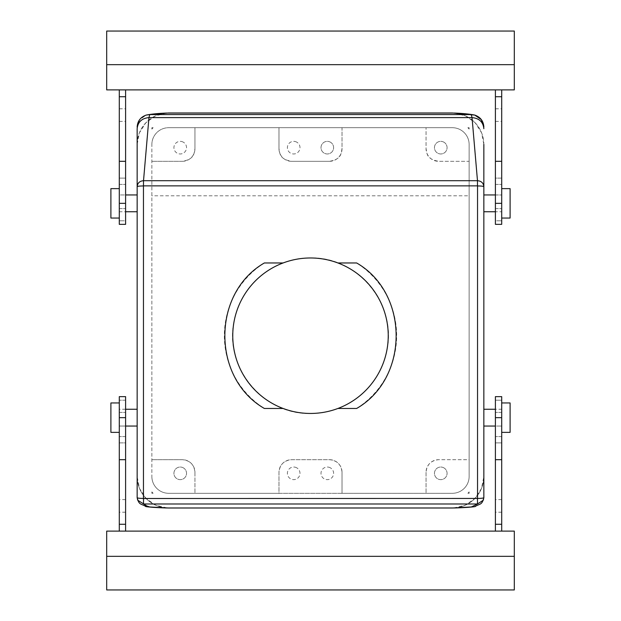 <?xml version="1.0" encoding="UTF-8"?>
<svg xmlns="http://www.w3.org/2000/svg" width="621" height="621" viewBox="0 0 621 621"><rect width="100%" height="100%" fill="white"/><g stroke="black" fill="none" stroke-linecap="round" stroke-linejoin="round"><path stroke-width="0.47" stroke-dasharray="3.1 2.33" d="M330.333 142.131A6.303 6.303 0 0 1 332.84 150.686A6.303 6.303 0 0 1 324.286 153.193A6.303 6.303 0 0 1 321.779 144.639A6.303 6.303 0 0 1 330.333 142.131A6.303 6.303 0 0 1 332.84 150.686A6.303 6.303 0 0 1 324.286 153.193A6.303 6.303 0 0 1 321.779 144.639A6.303 6.303 0 0 1 330.333 142.131M342.016 472.286A12.606 12.606 0 0 0 329.409 459.68L291.591 459.68A12.606 12.606 0 0 0 278.984 472.286L278.984 493.299L342.016 493.299L342.016 472.286L342.016 493.299L452.329 493.299L168.671 493.299A16.806 16.806 0 0 1 151.866 476.486A16.806 16.806 0 0 0 168.671 493.299A16.806 16.806 0 0 1 151.866 476.486A16.806 16.806 0 0 0 168.671 493.299L278.984 493.299L278.984 472.286C279.714 464.648 283.913 460.448 291.591 459.68L329.409 459.68C337.087 460.44 341.286 464.648 342.016 472.286M296.714 467.807A6.303 6.303 0 0 0 288.16 470.314A6.303 6.303 0 0 0 290.667 478.869A6.303 6.303 0 0 0 299.221 476.361A6.303 6.303 0 0 0 296.714 467.807A6.303 6.303 0 0 1 299.221 476.361A6.303 6.303 0 0 1 290.667 478.869A6.303 6.303 0 0 1 288.16 470.314A6.303 6.303 0 0 1 296.714 467.807M330.333 467.807A6.303 6.303 0 0 0 321.779 470.314A6.303 6.303 0 0 0 324.286 478.869A6.303 6.303 0 0 0 332.84 476.361A6.303 6.303 0 0 0 330.333 467.807A6.303 6.303 0 0 1 332.84 476.361A6.303 6.303 0 0 1 324.286 478.869A6.303 6.303 0 0 1 321.779 470.314A6.303 6.303 0 0 1 330.333 467.807M329.409 161.32A12.606 12.606 0 0 0 342.016 148.714L342.016 127.701L278.984 127.701L278.984 148.714A12.606 12.606 0 0 0 291.591 161.32L329.409 161.32L291.591 161.32C278.907 159.108 279.986 152.921 278.984 148.714L278.984 127.701L168.671 127.701A16.806 16.806 0 0 0 151.866 144.514L151.866 476.486L151.866 144.514A16.806 16.806 0 0 1 168.671 127.701A16.806 16.806 0 0 0 151.866 144.514A16.806 16.806 0 0 1 168.671 127.701L452.329 127.701A16.806 16.806 0 0 1 469.134 144.514L469.134 476.486A16.806 16.806 0 0 1 452.329 493.299A16.806 16.806 0 0 0 469.134 476.486L469.134 144.514A16.806 16.806 0 0 0 452.329 127.701A16.806 16.806 0 0 1 469.134 144.514A16.806 16.806 0 0 0 452.329 127.701L168.671 127.701L452.329 127.701L342.016 127.701L342.016 148.714C341.014 152.96 342.031 159.155 329.409 161.32M296.714 142.131A6.303 6.303 0 0 0 288.16 144.639A6.303 6.303 0 0 0 290.667 153.193A6.303 6.303 0 0 0 299.221 150.686A6.303 6.303 0 0 0 296.714 142.131A6.303 6.303 0 0 1 299.221 150.686A6.303 6.303 0 0 1 290.667 153.193A6.303 6.303 0 0 1 288.16 144.639A6.303 6.303 0 0 1 296.714 142.131M469.134 195.809L469.134 459.68L438.667 459.68A12.606 12.606 0 0 0 426.06 472.286C426.79 464.648 430.99 460.448 438.667 459.68L469.134 459.68L469.134 144.514L469.134 161.32L438.667 161.32A12.606 12.606 0 0 1 426.06 148.714L426.06 127.701L426.06 148.714C427.062 152.921 425.99 159.108 438.667 161.32L469.134 161.32L469.134 195.809L151.866 195.809M182.333 161.32A12.606 12.606 0 0 0 194.94 148.714L194.94 127.701L194.94 148.714C193.938 152.921 195.01 159.108 182.333 161.32L151.866 161.32L182.333 161.32M183.249 142.131A6.303 6.303 0 0 0 174.695 144.639A6.303 6.303 0 0 0 177.21 153.193A6.303 6.303 0 0 0 185.764 150.686A6.303 6.303 0 0 0 183.249 142.131A6.303 6.303 0 0 1 185.764 150.686A6.303 6.303 0 0 1 177.21 153.193A6.303 6.303 0 0 1 174.695 144.639A6.303 6.303 0 0 1 183.249 142.131M426.06 472.286L426.06 493.299L426.06 472.286M194.94 472.286L194.94 493.299L194.94 472.286C194.21 464.648 190.01 460.448 182.333 459.68L151.866 459.68L182.333 459.68A12.606 12.606 0 0 1 194.94 472.286M454.502 113.069L465.734 115.987L475.135 122.748L481.617 132.832L483.844 144.429L483.844 476.618L481.516 488.432L474.77 498.64L465.176 505.269L453.672 507.978M483.844 425.036L483.844 409.255L483.844 425.036M483.844 210.721L483.844 194.94L483.844 210.721M137.156 127.181L139.663 119.636L146.207 115.087M183.249 467.807A6.303 6.303 0 0 1 185.764 476.361A6.303 6.303 0 0 1 177.21 478.869A6.303 6.303 0 0 1 174.695 470.314A6.303 6.303 0 0 1 183.249 467.807A6.303 6.303 0 0 1 185.764 476.361A6.303 6.303 0 0 1 177.21 478.869A6.303 6.303 0 0 1 174.695 470.314A6.303 6.303 0 0 1 183.249 467.807M443.79 467.807A6.303 6.303 0 0 1 446.305 476.361A6.303 6.303 0 0 1 437.751 478.869A6.303 6.303 0 0 1 435.236 470.314A6.303 6.303 0 0 1 443.79 467.807A6.303 6.303 0 0 1 446.305 476.361A6.303 6.303 0 0 1 437.751 478.869A6.303 6.303 0 0 1 435.236 470.314A6.303 6.303 0 0 1 443.79 467.807M443.79 142.131A6.303 6.303 0 0 1 446.305 150.686A6.303 6.303 0 0 1 437.751 153.193A6.303 6.303 0 0 1 435.236 144.639A6.303 6.303 0 0 1 443.79 142.131A6.303 6.303 0 0 1 446.305 150.686A6.303 6.303 0 0 1 437.751 153.193A6.303 6.303 0 0 1 435.236 144.639A6.303 6.303 0 0 1 443.79 142.131M137.156 497.638L137.156 476.618L139.484 488.432L146.23 498.64L155.824 505.269L167.328 507.978M166.498 113.069L155.266 115.987L145.865 122.748L139.383 132.832L137.156 144.429L137.156 476.618M137.156 410.279L137.156 426.06L137.156 410.279M137.156 195.964L137.156 211.745L137.156 195.964M452.329 493.299A16.806 16.806 0 0 0 469.134 476.486A16.806 16.806 0 0 1 452.329 493.299L168.671 493.299L452.329 493.299M310.5 413.454C346.339 414.106 379.974 386.736 386.619 351.517C397.836 305.315 358.014 256.372 310.5 257.971C274.661 257.319 241.026 284.697 234.381 319.916C223.164 366.118 262.986 415.053 310.5 413.454M510.105 432.363L510.105 402.951M501.706 430.563L501.706 402.951L501.706 430.563M495.403 409.255L495.403 426.06L495.403 409.255L495.403 426.06L495.403 409.255L501.706 409.255L501.706 426.06L495.403 426.06L501.706 426.06L501.706 396.648L501.706 400.203L495.403 400.203L495.403 412.422L495.403 396.648L495.403 400.203L501.706 400.203L501.706 426.06L495.403 426.06M125.597 425.036L125.597 409.255L125.597 425.036M119.294 417.661L125.597 417.661L125.597 396.648L125.597 400.203L125.597 396.648L119.294 396.648L119.294 432.363L119.294 409.255L119.294 426.06L125.597 426.06L125.597 400.203L125.597 426.06L125.597 409.255L125.597 426.06L119.294 426.06L125.597 426.06L119.294 426.06L119.294 396.648L119.294 531.118L125.597 531.118L125.597 524.271L119.294 524.271M110.895 432.363L110.895 402.951M501.706 203.339L495.403 203.339L495.403 224.352L495.403 220.797L495.403 224.352L501.706 224.352L501.706 89.882L495.403 89.882L495.403 96.729L501.706 96.729M510.105 188.637L510.105 218.049M495.403 195.964L495.403 211.745L495.403 195.964M125.597 211.745L125.597 194.94L125.597 211.745L125.597 194.94L125.597 211.745L119.294 211.745L119.294 194.94L125.597 194.94L119.294 194.94L119.294 218.049L119.294 188.637L119.294 208.578L119.294 194.94L125.597 194.94M110.895 188.637L110.895 218.049M119.294 208.703L119.294 220.797L119.294 208.703M119.294 89.882L125.597 89.882L125.597 96.729L119.294 96.729L119.294 89.882L125.597 89.882M106.688 89.882L514.312 89.882L514.312 31.05L106.688 31.05L106.688 89.882M501.706 89.882L495.403 89.882M495.403 220.797L495.403 208.578L495.403 220.797L501.706 220.797L495.403 220.797M495.403 203.339L495.403 96.729M495.403 208.578L495.403 194.94L495.403 208.578L501.706 208.578L495.403 208.578M495.403 161.32L495.403 108.791L495.403 178.126L495.403 121.398L495.403 161.32L501.706 161.32L501.706 121.398L501.706 184.429L501.706 108.791L501.706 178.126L501.706 161.32L495.403 161.32L501.706 161.32M495.403 178.126L495.403 184.429L495.403 178.126L501.706 178.126L501.706 184.429L501.706 178.126L495.403 178.126M495.403 211.745L495.403 194.94L495.403 211.745L501.706 211.745L501.706 194.94L501.706 211.745M495.403 194.94L501.706 194.94M495.403 194.978L501.706 194.978L495.403 194.978M119.294 96.729L119.294 224.352L119.294 220.797L119.294 224.352L125.597 224.352L125.597 96.729M125.597 220.797L125.597 208.578L125.597 220.797L119.294 220.797L125.597 220.797M125.597 161.32L125.597 121.398L125.597 178.126L125.597 161.32L119.294 161.32M125.597 178.126L125.597 184.429L125.597 178.126L119.294 178.126L125.597 178.126M119.294 194.94L119.294 211.745M501.706 531.118L495.403 531.118L495.403 524.271L501.706 524.271L501.706 531.118L495.403 531.118M514.312 531.118L106.688 531.118L106.688 589.95L514.312 589.95L514.312 531.118M119.294 531.118L125.597 531.118M125.597 417.661L125.597 524.271M125.597 459.68L125.597 512.209L125.597 442.874L125.597 499.602L125.597 459.68L119.294 459.68L119.294 499.602L119.294 436.571L119.294 512.209L119.294 442.874L119.294 459.68L125.597 459.68L119.294 459.68M125.597 442.874L125.597 436.571L125.597 442.874L119.294 442.874L119.294 436.571L119.294 442.874L125.597 442.874M125.597 409.255L119.294 409.255M125.597 426.022L119.294 426.022L125.597 426.022M125.597 426.06L119.294 426.06M501.706 524.271L501.706 442.874C501.706 434.739 501.706 434.739 501.706 442.874C501.706 434.739 501.706 434.739 501.706 442.874L501.706 512.209L501.706 396.648L495.403 396.648L495.403 442.874C495.403 434.739 495.403 434.739 495.403 442.874C495.403 434.739 495.403 434.739 495.403 442.874L495.403 524.271M495.403 459.68L495.403 499.602L495.403 442.874L495.403 459.68L501.706 459.68M495.403 442.874L495.403 436.571L495.403 442.874L501.706 442.874L495.403 442.874M501.706 426.06L501.706 409.255M356.633 408.471A86.148 86.148 0 0 0 356.633 262.962M264.367 262.962A86.148 86.148 0 0 0 264.367 408.471M467.869 493.299L469.134 491.894A14.71 14.71 0 0 1 467.869 493.299L469.134 493.299L469.134 491.894L469.134 493.299L467.869 493.299M467.869 127.701A14.71 14.71 0 0 1 469.134 129.106L469.134 127.701L469.134 129.106L467.869 127.701L469.134 127.701L467.869 127.701M153.131 493.299L151.866 491.894A14.71 14.71 0 0 0 153.131 493.299L151.866 493.299L151.866 491.894L151.866 493.299L153.131 493.299M153.131 127.701L151.866 129.106L151.866 127.701L151.866 129.106A14.71 14.71 0 0 1 153.131 127.701L151.866 127.701L153.131 127.701M452.329 508.009A31.516 31.516 0 0 0 483.844 476.486A31.516 31.516 0 0 1 452.329 508.009L168.671 508.009A31.516 31.516 0 0 1 137.156 476.486A31.516 31.516 0 0 0 168.671 508.009M483.844 426.06L483.844 409.255M483.844 211.745L483.844 194.94M483.844 476.486L483.844 144.514A31.516 31.516 0 0 0 452.329 112.991A31.516 31.516 0 0 1 483.844 144.514M137.156 476.486L137.156 144.514A31.516 31.516 0 0 1 168.671 112.991L452.329 112.991M137.156 194.94L137.156 211.745M137.156 409.255L137.156 426.06M137.156 144.514A31.516 31.516 0 0 1 168.671 112.991M119.294 208.578L125.597 208.578L119.294 208.578M119.294 203.339L125.597 203.339M125.597 400.203L119.294 400.203L125.597 400.203M119.294 412.422L125.597 412.422L119.294 412.422M501.706 412.422L495.403 412.422L501.706 412.422M501.706 417.661L495.403 417.661M495.403 184.429L501.706 184.429L495.403 184.429M495.403 121.398L501.706 121.398M495.403 108.791L501.706 108.791M119.294 184.429L125.597 184.429L119.294 184.429M119.294 108.791L125.597 108.791M119.294 121.398L125.597 121.398M125.597 436.571L119.294 436.571L125.597 436.571M125.597 499.602L119.294 499.602M125.597 512.209L119.294 512.209M501.706 436.571L495.403 436.571L501.706 436.571M501.706 512.209L495.403 512.209M501.706 499.602L495.403 499.602"/><path stroke-width="0.93" d="M477.487 498.5L477.487 503.988L483.301 500.2L483.844 497.638A6.303 0.815 0 0 1 477.541 498.446L143.513 498.5L143.513 503.988L477.487 503.988L471.331 506.961L452.329 508.009L168.671 508.009L149.669 506.961L146.773 505.96L137.699 500.208L137.156 497.638L137.156 128.694C137.854 121.964 141.79 118.269 148.955 117.61L149.762 114.575L168.671 112.991L452.329 112.991L474.77 115.079C480.468 117.105 483.495 121.126 483.844 127.119M483.844 476.618L483.844 497.677C481.935 505.059 480.437 503.507 475.407 506.286C477.316 506.829 461.993 507.846 453.672 507.978L167.328 507.978C159.007 507.846 143.684 506.829 145.593 506.286C140.563 503.507 139.065 505.059 137.156 497.677M483.301 500.208L483.844 497.638L483.844 144.429M483.844 127.181L481.337 119.636L474.77 115.079M474.809 115.087C469.445 114.047 462.676 113.379 454.502 113.069L166.498 113.069C158.324 113.379 151.555 114.047 146.191 115.087L149.762 114.575L471.238 114.575L472.045 117.61L148.955 117.61L143.521 180.703C139.655 181.037 137.536 183.032 137.156 186.688L137.156 194.94L125.597 194.94M483.844 128.694C483.146 121.964 479.21 118.269 472.045 117.61L477.479 180.703L143.521 180.703L143.459 185.943C139.632 185.982 137.528 186.238 137.156 186.688L137.156 144.514M477.541 498.446L477.541 185.943C481.368 185.982 483.472 186.238 483.844 186.688L483.844 186.688C483.464 183.032 481.345 181.037 477.479 180.703L477.479 185.873L143.521 185.873M137.156 128.694L137.156 144.429M146.23 115.079C140.532 117.105 137.505 121.126 137.156 127.119L137.156 127.181M143.513 498.5L143.459 498.446A6.303 0.815 180 0 1 137.156 497.638L137.699 500.208M264.367 408.471C211.691 378.181 211.691 293.252 264.367 262.962L283.106 262.962A77.741 77.741 0 0 0 283.106 408.471L264.367 408.471M283.106 408.471C291.94 411.777 301.069 413.439 310.5 413.454C319.931 413.439 329.06 411.777 337.894 408.471L356.633 408.471C409.309 378.181 409.309 293.244 356.633 262.962L337.894 262.962C329.06 259.656 319.931 257.987 310.5 257.971C301.069 257.987 291.94 259.656 283.106 262.962M495.403 194.94L483.844 194.94L483.844 144.514M501.706 402.951L510.105 402.951L510.105 432.363L501.706 432.363M119.294 402.951L110.895 402.951L110.895 432.363L119.294 432.363M501.706 218.049L510.105 218.049L510.105 188.637L501.706 188.637M119.294 218.049L110.895 218.049L110.895 188.637L119.294 188.637M125.597 89.882L125.597 96.729L119.294 96.729L119.294 89.882M106.688 64.669L106.688 89.882L514.312 89.882L514.312 31.05L106.688 31.05L106.688 64.669L514.312 64.669M495.403 203.339L495.403 224.352L501.706 224.352L501.706 161.32L495.403 161.32L495.403 203.339L501.706 203.339M495.403 89.882L495.403 161.32M495.403 96.729L501.706 96.729L501.706 89.882M501.706 96.729L501.706 161.32M119.294 96.729L119.294 224.352L125.597 224.352L125.597 96.729M495.403 531.118L495.403 524.271L501.706 524.271L501.706 531.118M514.312 556.331L514.312 531.118L106.688 531.118L106.688 589.95L514.312 589.95L514.312 556.331L106.688 556.331M125.597 417.661L125.597 396.648L119.294 396.648L119.294 459.68L125.597 459.68L125.597 417.661L119.294 417.661M125.597 531.118L125.597 459.68M125.597 524.271L119.294 524.271L119.294 531.118M119.294 524.271L119.294 459.68M501.706 524.271L501.706 396.648L495.403 396.648L495.403 524.271M337.894 408.471A77.741 77.741 0 0 0 337.894 262.962M483.844 476.486L483.844 426.06L495.403 426.06M495.403 409.255L483.844 409.255L483.844 211.745L495.403 211.745M125.597 211.745L137.156 211.745L137.156 409.255L125.597 409.255M125.597 426.06L137.156 426.06L137.156 476.486M143.459 498.446L143.459 185.943M119.294 161.32L125.597 161.32M119.294 203.339L125.597 203.339M501.706 459.68L495.403 459.68M501.706 417.661L495.403 417.661"/></g></svg>
